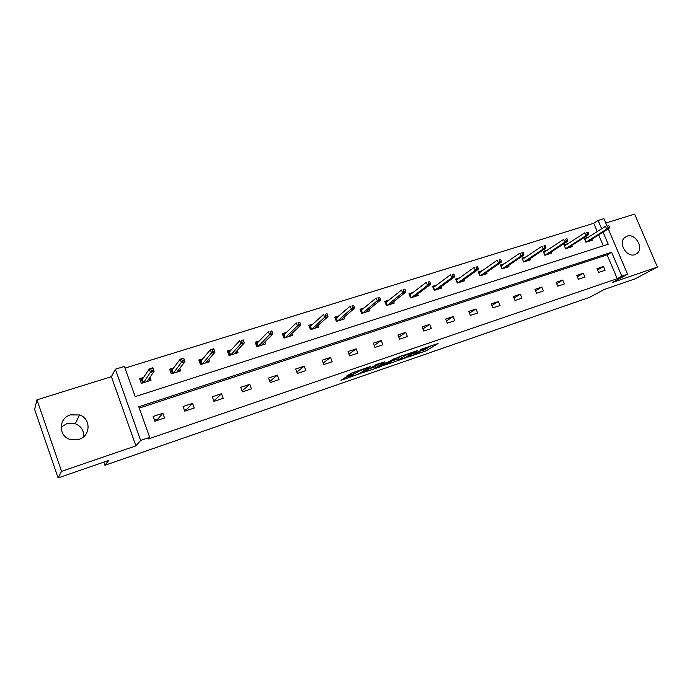 <?xml version="1.0" encoding="UTF-8"?>
<svg xmlns="http://www.w3.org/2000/svg" width="692" height="692" viewBox="0 0 692 692"><rect width="100%" height="100%" fill="white"/><g stroke="black" fill="none" stroke-linecap="round" stroke-linejoin="round"><path stroke-width="1.04" d="M408.496 356.951L426.151 350.809L438.071 343.483L420.347 349.547L425.45 348.508L414.292 353.327L419.655 352.081L418.47 352.833L408.496 356.951M61.052 427.284L66.691 423.729L75.307 423.781C81.215 426.229 83.991 430.545 83.645 436.713M70.48 414.871L79.459 414.958C91.128 418.383 90.86 435.943 78.974 439.342L71.016 439.645C58.318 437.093 57.99 418.219 70.48 414.871M627.038 236.145C635.152 233.014 643.984 247.624 637.341 253.203L634.945 254.63C627.021 257.813 618.077 243.636 624.34 237.84L627.038 236.145M36.979 399.82L61.562 471.347L135.909 445.856L111.403 376.69L36.979 399.82L34.6 409.379L58.102 477.913L108.687 460.457L104.924 465.275L589.575 297.352L604.263 289.472L635.092 278.833L657.4 267.06L634.607 214.088L605.777 223.049M58.102 477.913L61.562 471.347M344.858 377.754L341.026 380.349L360.861 373.325L370.35 366.587L352.124 372.841L346.536 376.111L355.307 373.265L359.139 371.197C360.861 369.986 369.268 367.063 367.426 368.317L360.497 372.901C358.819 374.087 350.593 376.95 352.358 375.739L353.56 374.934L352.574 375.099L344.858 377.754M608.259 228.862L627.583 274.24L612.23 282.552L657.4 267.06M627.583 274.24L621.814 276.212L611.616 252.217L138.789 406.792L149.671 437.335L140.64 440.415L115.348 369.199L124.404 366.414L135.174 396.637L608.216 244.224L603.078 232.131M149.671 437.335L148.174 438.988L617.255 278.686L621.814 276.212M135.909 445.856L140.64 440.415M386.404 364.52L406.36 357.634L417.847 350.437L397.398 357.479L386.404 364.52M381.794 366.284L363.438 372.452L376.076 364.615L384.691 361.829L380.228 364.727L381.128 364.606L388.203 361.985L395.011 358.231L383.852 365.402L381.655 365.912M103.826 462.135L104.924 465.275M173.588 367.98L169.618 369.234L171.296 373.879L180.742 370.877L179.782 368.239M231.379 349.763L227.357 351.034L229.026 355.55L238.013 352.695L237.209 350.524M286.393 332.42L282.336 333.7L283.997 338.094L292.569 335.378L291.86 333.518M338.838 315.881L334.755 317.17L336.407 321.46L344.581 318.865L343.95 317.23M388.887 300.103L384.778 301.401L386.421 305.579L394.224 303.096L393.653 301.634M436.695 285.035L432.578 286.332L434.213 290.406L441.669 288.036L441.133 286.704M482.419 270.615L478.293 271.921L479.911 275.9L487.047 273.634L486.554 272.406M545.997 247.061L545.331 245.452L543.929 245.894L544.595 247.494L545.997 247.061L545.711 248.264L543.185 249.059L541.992 246.179L522.538 259.275L523.662 262.008L530.505 259.837L530.029 258.696M523.662 262.008L522.053 258.116L526.188 256.818M568.123 243.593L563.989 244.899L565.58 248.696L572.137 246.62L571.696 245.556M603.303 245.807L598.667 234.908M597.257 231.578L593.736 223.282L125.001 368.101M609.444 227.166L608.778 225.618L607.472 226.033L608.13 227.582L609.444 227.166L609.029 228.377L606.668 229.121L585.89 242.235L592.317 240.21L591.876 239.181M585.89 242.252L584.308 238.489L588.442 237.192M547.381 250.132L543.246 251.438L544.846 255.287L551.541 253.16L551.083 252.061M504.546 263.643L500.411 264.941L502.02 268.877L509.009 266.662L508.525 265.477M459.817 277.743L455.691 279.04L457.317 283.071L464.609 280.753L464.09 279.482M413.063 292.482L408.946 293.78L410.59 297.906L418.219 295.484L417.657 294.091M364.148 307.905L360.056 309.194L361.7 313.424L369.692 310.89L369.087 309.341M312.922 324.055L308.857 325.335L310.509 329.677L318.882 327.022L318.208 325.283M259.215 340.992L255.175 342.263L256.844 346.718L265.616 343.933L264.872 341.926M202.843 358.759L198.838 360.022L200.516 364.597L209.728 361.674L208.854 359.295M143.599 377.443L139.646 378.688L141.324 383.385L151.012 380.315L149.948 377.339M593.736 223.282L598.104 220.428L603.9 218.637L606.979 225.869M111.403 376.69L115.348 369.199M601.651 228.775L598.104 220.428M249.76 384.302L251.447 388.835L242.468 391.845L240.781 387.295L249.76 384.302L242.096 390.859M221.509 393.713L223.196 398.307L213.992 401.395L212.297 396.775L221.509 393.713L215.022 399.915L213.62 400.391M192.54 403.349L194.236 408.012L184.799 411.178L183.103 406.498L192.54 403.349L186.771 409.379L184.427 410.157M162.836 413.245L164.54 417.968L154.861 421.212L153.157 416.463L162.836 413.245L157.819 419.067L154.489 420.182M617.255 278.686L607.135 254.855L139.256 408.107M607.135 254.855L611.616 252.217M268.565 378.04L277.336 375.116L279.014 379.597L270.252 382.538L268.565 378.04M295.692 369.009L304.246 366.154L305.925 370.575L297.37 373.446L295.692 369.009M322.169 360.195L330.525 357.409L332.195 361.769L323.839 364.572L322.169 360.195M348.024 351.579L356.19 348.863L357.851 353.171L349.694 355.904L348.024 351.579M373.291 343.171L381.257 340.516L382.918 344.763L374.952 347.436L373.291 343.171M397.969 334.954L405.763 332.359L407.415 336.554L399.621 339.167L397.969 334.954M422.094 326.918L429.706 324.384L431.358 328.527L423.746 331.079L422.094 326.918M445.674 319.064L453.122 316.59L454.765 320.681L447.317 323.181L445.674 319.064M468.735 311.391L476.018 308.961L477.653 313.009L470.37 315.448L468.735 311.391M491.294 303.875L498.413 301.504L500.048 305.501L492.92 307.888L491.294 303.875M513.36 296.531L520.332 294.212L521.958 298.157L514.986 300.492L513.36 296.531M534.951 289.342L541.775 287.068L543.393 290.969L536.577 293.261L534.951 289.342M556.091 282.301L562.769 280.078L564.378 283.936L557.7 286.177L556.091 282.301M576.782 275.407L583.321 273.236L584.93 277.051L578.391 279.239L576.782 275.407M597.049 268.66L603.459 266.532L605.05 270.304L598.649 272.449L597.049 268.66M603.459 266.532L597.577 269.906M583.321 273.236L577.336 276.722M562.769 280.078L556.662 283.685M541.775 287.068L535.556 290.804M520.332 294.212L513.992 298.079M498.413 301.504L491.96 305.527M476.018 308.961L469.444 313.147M453.122 316.59L446.427 320.95M429.706 324.384L422.89 328.934M405.763 332.359L398.826 337.125M381.257 340.516L374.199 345.516M356.19 348.863L349.01 354.131M330.525 357.409L323.233 362.971M304.246 366.154L296.842 372.062M277.336 375.116L269.837 381.422M419.43 351.519L425.528 349.244L431.367 345.637M391.932 360.982L398.289 358.793M403.592 358.517L415.062 351.605L405.564 355.342L398.653 359.719L403.592 358.517M398.142 358.413L401.55 355.87M375.246 366.725L368.741 368.966M375.747 367.642L375.635 367.72C373.931 368.897 381.897 366.103 383.645 364.918L386.197 363.274L380.289 365.142L375.747 367.642L375.107 366.353M375.125 366.025L379.7 363.508M584.593 239.172L586.046 238.714M608.13 227.582L606.668 229.121L605.483 226.336L584.749 239.536M609.029 228.377L588.139 241.543M607.472 226.033L608.778 225.618M564.274 245.582L565.788 245.106M588.745 233.654L588.088 232.088L586.747 232.512L587.404 234.078L588.745 233.654L588.373 234.865L585.96 235.626L584.775 232.806L564.447 245.98M587.404 234.078L585.96 235.626L565.606 248.696M588.373 234.865L567.959 247.944M586.747 232.512L588.088 232.088M543.531 252.139L545.097 251.637M567.604 240.28L566.938 238.697L565.572 239.129L566.238 240.712L567.604 240.28L567.276 241.491L564.81 242.269L563.617 239.415L543.713 252.554M566.238 240.712L564.81 242.269L544.959 255.244M567.276 241.491L547.363 254.483M565.572 239.129L566.938 238.697M527.987 260.633L527.797 260.183M522.348 258.825L523.974 258.306M544.595 247.494L543.185 249.059L523.87 261.939M545.711 248.264L526.327 261.161M543.929 245.894L545.331 245.452M506.553 267.441L506.354 266.956M500.705 265.659L502.392 265.123M523.905 253.981L523.238 252.364L521.803 252.814L522.477 254.431L523.905 253.981L523.662 255.192L521.085 255.997L519.882 253.082L500.999 266.083L502.132 268.842M522.477 254.431L521.085 255.997L502.331 268.781M523.662 255.192L504.84 267.986M521.803 252.814L523.238 252.364M484.668 274.387L484.452 273.868M478.587 272.639L480.334 272.086M482.886 274.949L501.12 262.268L498.491 263.098L480.317 275.771M499.858 261.524L501.319 261.066L500.645 259.422L499.183 259.881L499.858 261.524L498.491 263.098L497.28 260.14L478.994 273.037L480.127 275.831M499.183 259.881L500.645 259.422M501.319 261.066L501.12 262.268M462.291 281.488L462.066 280.926M455.985 279.776L457.801 279.196M478.215 268.306L477.541 266.645L476.044 267.112L476.719 268.781L478.215 268.306L478.068 269.508L475.378 270.356L474.158 267.363L456.504 280.139L457.646 282.967M476.719 268.781L475.378 270.356L457.827 282.907M478.068 269.508L460.448 282.077M476.044 267.112L477.541 266.645M439.429 288.754L439.186 288.132M432.872 287.068L434.758 286.471M454.583 275.719L453.9 274.032L452.369 274.516L453.052 276.203L454.583 275.719L454.488 276.912L451.729 277.786L450.509 274.759L433.512 287.405L434.654 290.268M453.052 276.203L451.729 277.786L434.835 290.207M454.488 276.912L437.517 289.36M452.369 274.516L453.9 274.032M432.958 287.275L433.512 287.405M416.048 296.176L415.788 295.501M409.249 294.524L411.204 293.91M430.398 283.305L429.715 281.601L428.149 282.085L428.824 283.789L430.398 283.305L430.355 284.498L427.535 285.381L426.315 282.319L410.01 294.827L411.152 297.724M428.824 283.789L427.535 285.381L411.333 297.672M430.355 284.498L414.067 296.799M428.149 282.085L429.715 281.601M409.301 294.662L410.01 294.827M392.148 303.762L391.862 303.035M385.081 302.153L387.113 301.513M405.642 291.064L404.958 289.334L403.349 289.836L404.033 291.566L405.642 291.064L405.659 292.249L402.77 293.157L401.542 290.06L385.972 302.421L387.122 305.354M404.033 291.566L387.286 305.302M405.659 292.249L390.089 304.411M403.349 289.836L404.958 289.334M385.107 302.222L385.972 302.421M367.694 311.521L367.383 310.725M360.35 309.964L362.47 309.298M361.734 313.415L360.385 309.955L361.38 310.189L362.539 313.165M380.289 299.005L379.605 297.257L377.962 297.776L378.645 299.524L380.289 299.005L380.366 300.198L377.417 301.124L376.18 297.984L361.38 310.189M378.645 299.524L362.695 313.113M380.366 300.198L365.566 312.204M377.962 297.776L379.605 297.257M342.67 319.47L342.332 318.588M335.049 317.948L337.246 317.256M336.572 321.408L335.222 317.896L336.217 318.138L337.376 321.149M354.33 307.144L353.647 305.38L351.96 305.907L352.643 307.672L354.33 307.144L354.468 308.329L351.441 309.281L350.204 306.098L336.217 318.138M352.643 307.672L337.532 321.097M354.468 308.329L340.464 320.171M351.96 305.907L353.647 305.38M317.066 327.593L316.694 326.624M309.151 326.122L311.435 325.404M310.82 329.582L309.462 326.027L310.466 326.278L311.634 329.323M327.74 315.483L327.048 313.692L325.318 314.229L326.01 316.028L327.74 315.483L327.947 316.659L324.842 317.637L323.596 314.41L310.466 326.278M326.01 316.028L311.781 329.28M327.947 316.659L314.782 328.319M325.318 314.229L327.048 313.692M290.856 335.914L290.45 334.833M282.639 334.495L285 333.752M284.464 337.947L283.106 334.348L284.109 334.608L285.277 337.687M300.484 324.029L299.792 322.212L298.018 322.766L298.719 324.583L300.484 324.029L300.76 325.197L297.577 326.2L296.332 322.922L284.109 334.608M298.719 324.583L285.407 337.644M300.76 325.197L288.486 336.667M298.018 322.766L299.792 322.212M264.015 344.434L263.565 343.223M255.478 343.068L257.934 342.289M257.467 346.519L256.101 342.869L257.113 343.137L258.28 346.26M272.553 332.791L271.852 330.94L270.044 331.511L270.736 333.354L272.553 332.791L272.899 333.951L269.638 334.971L268.392 331.658L257.113 343.137M270.736 333.354L258.41 346.216M272.899 333.951L261.559 345.221M270.044 331.511L271.852 330.94M236.526 353.162L236.015 351.796M227.659 351.847L230.211 351.043M229.813 355.299L228.447 351.597L229.459 351.873L230.626 355.039M243.904 341.77L243.212 339.902L241.344 340.481L242.044 342.35L243.904 341.77L244.328 342.921L240.989 343.976L239.735 340.611L229.459 351.873M242.044 342.35L230.747 355.005M244.328 342.921L233.974 353.975M241.344 340.481L243.212 339.902M208.361 362.106L207.782 360.541M199.149 360.852L201.796 360.013M201.484 364.295L200.109 360.549L201.121 360.826L202.298 364.035M211.916 349.676L212.617 351.579L214.52 350.982L213.828 349.079L210.342 349.797L213.767 348.725L215.03 352.124L211.596 353.205L210.342 349.797L201.121 360.826M212.617 351.579L202.401 364.001M214.52 350.982L215.03 352.124L205.714 362.945M179.488 371.275L178.83 369.459M169.921 370.073L172.671 369.208M172.446 373.507L171.071 369.71L172.074 369.995L173.26 373.256M181.719 359.122L182.42 361.042L184.375 360.428L183.674 358.508L180.188 359.217L183.709 358.119L184.963 361.57L181.442 362.669L180.188 359.217L172.074 369.995M182.42 361.042L173.355 373.222M184.375 360.428L184.963 361.57L176.745 372.149M149.896 380.669L149.126 378.533M139.948 379.536L142.811 378.636M142.673 382.961L141.289 379.112L142.301 379.406L143.486 382.702M150.718 368.81L151.427 370.765L153.434 370.133L152.733 368.179L149.238 368.888L152.845 367.755L154.108 371.258L150.493 372.391L149.238 368.888L142.301 379.406M151.427 370.765L143.573 382.676M153.434 370.133L154.108 371.258L147.05 381.577M425.528 349.244L426.151 350.809M423.487 350.117L424.101 351.683M406.178 357.184L406.36 357.634M405.27 354.589L405.564 355.342M398.211 357.998L398.843 359.598M379.7 363.369L380.228 364.727M383.662 364.909L383.852 365.402M377.572 364.416L378.204 366.042M352.245 375.211L352.427 375.687M358.88 370.523L359.139 371.197M356.951 371.18L357.409 372.365M354.788 371.924L355.307 373.265M360.653 372.798L360.861 373.325M79.459 414.958L75.307 423.781M637.341 253.203L634.659 254.717M398.03 358.127L398.653 359.719M379.657 363.387L380.185 364.762M375.003 366.103L375.635 367.72M352.159 375.237L352.358 375.739"/></g></svg>
